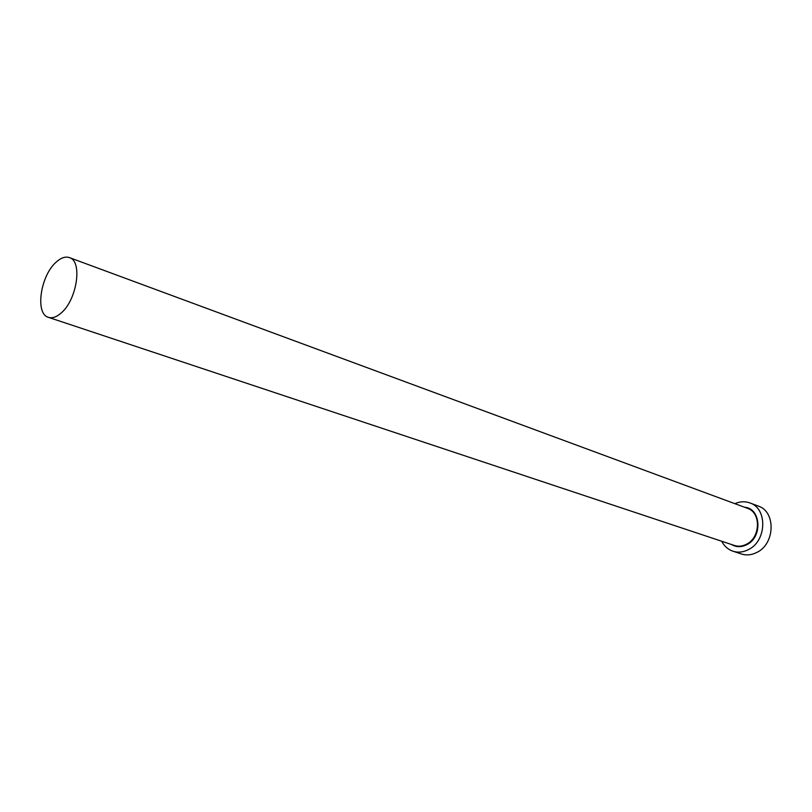 <?xml version="1.0" encoding="UTF-8"?>
<svg xmlns="http://www.w3.org/2000/svg" width="812" height="812" viewBox="0 0 812 812"><rect width="100%" height="100%" fill="white"/><g stroke="black" fill="none" stroke-linecap="round" stroke-linejoin="round"><path stroke-width="1.22" d="M61.052 313.097C77.049 299.963 82.763 260.997 69.416 257.607C65.386 256.267 60.971 257.78 56.16 262.134C40.397 275.664 34.865 314.011 48.446 317.35C52.252 318.517 56.454 317.096 61.052 313.097M721.706 541.249C724.274 546.192 728.029 549.511 732.952 551.216C738.067 552.81 743.234 552.272 748.451 549.602C766.832 540.965 767.675 508.393 749.902 502.932C745 501.177 739.996 501.42 734.901 503.684M732.952 551.216L741.437 553.987C746.532 555.581 751.689 555.053 756.885 552.404C775.186 543.857 775.988 511.519 758.256 506.069L749.902 502.932M744.584 507.256C760.986 508.19 762.854 537.118 746.796 544.669C741.397 547.359 736.301 547.308 731.51 544.507M48.446 317.35L734.444 545.481C738.412 546.74 742.422 546.324 746.472 544.243C760.6 537.564 761.209 512.494 747.487 508.332L69.416 257.607"/></g></svg>
